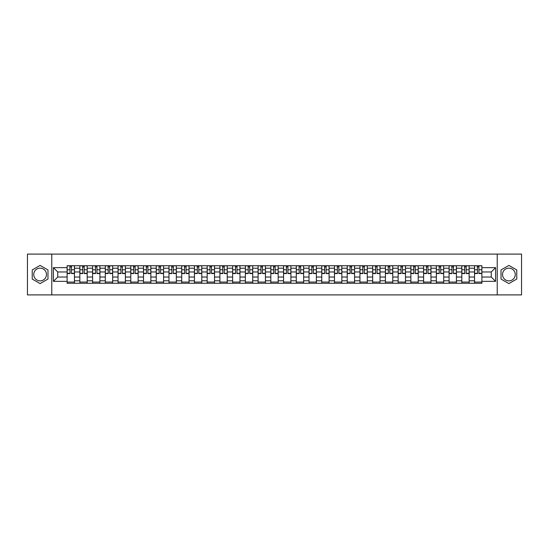 <?xml version="1.0" encoding="UTF-8"?>
<svg xmlns="http://www.w3.org/2000/svg" width="549" height="549" viewBox="0 0 549 549"><rect width="100%" height="100%" fill="white"/><g stroke="black" fill="none" stroke-linecap="round" stroke-linejoin="round"><path stroke-width="0.82" d="M40.098 280.868A6.368 6.368 0 0 1 33.736 274.5A6.368 6.368 0 0 1 40.098 268.132A6.368 6.368 0 0 1 46.466 274.5A6.368 6.368 0 0 1 40.098 280.868M508.902 280.868A6.368 6.368 0 0 1 502.534 274.5A6.368 6.368 0 0 1 508.902 268.132A6.368 6.368 0 0 1 515.264 274.5A6.368 6.368 0 0 1 508.902 280.868M497.229 294.902L521.55 294.902L521.55 254.098L27.45 254.098L27.45 294.902L497.229 294.902L497.229 254.098M79.845 283.27L79.845 268.214L74.458 268.214L74.458 283.27M74.458 268.214L74.458 265.73M79.845 268.214L79.845 265.73M87.195 265.73L87.195 283.27M92.582 283.27L92.582 265.73M99.925 265.73L99.925 283.27M105.312 283.27L105.312 265.73M112.655 265.73L112.655 283.27M118.042 283.27L118.042 265.73M125.392 265.73L125.392 283.27M130.772 283.27L130.772 265.73M138.122 265.73L138.122 283.27M143.509 283.27L143.509 265.73M150.851 265.73L150.851 283.27M156.239 283.27L156.239 265.73M163.581 265.73L163.581 283.27M168.968 283.27L168.968 265.73M176.318 265.73L176.318 283.27M181.705 283.27L181.705 265.73M189.048 265.73L189.048 283.27M194.435 283.27L194.435 265.73M201.778 265.73L201.778 283.27M207.165 283.27L207.165 265.73M214.515 265.73L214.515 283.27M219.902 283.27L219.902 265.73M227.245 265.73L227.245 283.27M232.632 283.27L232.632 265.73M239.975 265.73L239.975 283.27M245.362 283.27L245.362 265.73M252.712 265.73L252.712 283.27M258.099 283.27L258.099 265.73M265.442 265.73L265.442 283.27M270.829 283.27L270.829 265.73M278.171 265.73L278.171 283.27M283.558 283.27L283.558 265.73M290.901 265.73L290.901 283.27M296.288 283.27L296.288 265.73M303.638 265.73L303.638 283.27M309.025 283.27L309.025 265.73M316.368 265.73L316.368 283.27M321.755 283.27L321.755 265.73M329.098 265.73L329.098 283.27M334.485 283.27L334.485 265.73M341.835 265.73L341.835 283.27M347.222 283.27L347.222 265.73M354.565 265.73L354.565 283.27M359.952 283.27L359.952 265.73M367.295 265.73L367.295 283.27M372.682 283.27L372.682 265.73M380.032 265.73L380.032 283.27M385.419 283.27L385.419 265.73M392.761 265.73L392.761 283.27M398.149 283.27L398.149 265.73M405.491 265.73L405.491 283.27M410.878 283.27L410.878 265.73M418.228 265.73L418.228 283.27M423.608 283.27L423.608 265.73M430.958 265.73L430.958 283.27M436.345 283.27L436.345 265.73M443.688 265.73L443.688 283.27M449.075 283.27L449.075 265.73M456.418 265.73L456.418 283.27M461.805 283.27L461.805 265.73M469.155 265.73L469.155 283.27M474.542 283.27L474.542 265.73M474.542 277.032L469.155 277.032M461.805 277.032L456.418 277.032M449.075 277.032L443.688 277.032M436.345 277.032L430.958 277.032M423.608 277.032L418.228 277.032M410.878 277.032L405.491 277.032M398.149 277.032L392.761 277.032M385.419 277.032L380.032 277.032M372.682 277.032L367.295 277.032M359.952 277.032L354.565 277.032M347.222 277.032L341.835 277.032M334.485 277.032L329.098 277.032M321.755 277.032L316.368 277.032M309.025 277.032L303.638 277.032M296.288 277.032L290.901 277.032M283.558 277.032L278.171 277.032M270.829 277.032L265.442 277.032M258.099 277.032L252.712 277.032M245.362 277.032L239.975 277.032M232.632 277.032L227.245 277.032M219.902 277.032L214.515 277.032M207.165 277.032L201.778 277.032M194.435 277.032L189.048 277.032M181.705 277.032L176.318 277.032M168.968 277.032L163.581 277.032M156.239 277.032L150.851 277.032M143.509 277.032L138.122 277.032M130.772 277.032L125.392 277.032M118.042 277.032L112.655 277.032M105.312 277.032L99.925 277.032M92.582 277.032L87.195 277.032M79.845 277.032L74.458 277.032M474.542 271.968L469.155 271.968M461.805 271.968L456.418 271.968M449.075 271.968L443.688 271.968M436.345 271.968L430.958 271.968M423.608 271.968L418.228 271.968M410.878 271.968L405.491 271.968M398.149 271.968L392.761 271.968M385.419 271.968L380.032 271.968M372.682 271.968L367.295 271.968M359.952 271.968L354.565 271.968M347.222 271.968L341.835 271.968M334.485 271.968L329.098 271.968M321.755 271.968L316.368 271.968M309.025 271.968L303.638 271.968M296.288 271.968L290.901 271.968M283.558 271.968L278.171 271.968M270.829 271.968L265.442 271.968M258.099 271.968L252.712 271.968M245.362 271.968L239.975 271.968M232.632 271.968L227.245 271.968M219.902 271.968L214.515 271.968M207.165 271.968L201.778 271.968M194.435 271.968L189.048 271.968M181.705 271.968L176.318 271.968M168.968 271.968L163.581 271.968M156.239 271.968L150.851 271.968M143.509 271.968L138.122 271.968M130.772 271.968L125.392 271.968M118.042 271.968L112.655 271.968M105.312 271.968L99.925 271.968M92.582 271.968L87.195 271.968M79.845 271.968L74.458 271.968M57.727 277.032L67.115 277.032L67.115 271.968L57.727 271.968L57.727 277.032L53.404 281.356L53.404 267.644L67.115 267.644L67.115 271.968M481.885 271.968L481.885 277.032L491.273 277.032L491.273 271.968L481.885 271.968L481.885 265.73L67.115 265.73L67.115 267.644M481.885 267.644L495.596 267.644L495.596 281.356L481.885 281.356L481.885 277.032M67.115 277.032L67.115 283.27L481.885 283.27L481.885 281.356M67.115 281.356L53.404 281.356M51.771 294.902L51.771 254.098M47.976 269.95L40.098 265.407L32.226 269.95L32.226 279.05L40.098 283.593L47.976 279.05L47.976 269.95M516.774 269.95L508.902 265.407L501.024 269.95L501.024 279.05L508.902 283.593L516.774 279.05L516.774 269.95M74.458 282.049L67.115 282.049M70.094 266.951L71.48 266.951M87.195 282.049L79.845 282.049M82.824 266.951L84.217 266.951M99.925 282.049L92.582 282.049M95.56 266.951L96.947 266.951M112.655 282.049L105.312 282.049M108.29 266.951L109.676 266.951M125.392 282.049L118.042 282.049M121.02 266.951L122.406 266.951M138.122 282.049L130.772 282.049M133.757 266.951L135.143 266.951M150.851 282.049L143.509 282.049M146.487 266.951L147.873 266.951M163.581 282.049L156.239 282.049M159.217 266.951L160.603 266.951M176.318 282.049L168.968 282.049M171.947 266.951L173.34 266.951M189.048 282.049L181.705 282.049M184.684 266.951L186.07 266.951M201.778 282.049L194.435 282.049M197.414 266.951L198.8 266.951M214.515 282.049L207.165 282.049M210.143 266.951L211.537 266.951M227.245 282.049L219.902 282.049M222.88 266.951L224.267 266.951M239.975 282.049L232.632 282.049M235.61 266.951L236.996 266.951M252.712 282.049L245.362 282.049M248.34 266.951L249.726 266.951M265.442 282.049L258.099 282.049M261.077 266.951L262.463 266.951M278.171 282.049L270.829 282.049M273.807 266.951L275.193 266.951M290.901 282.049L283.558 282.049M286.537 266.951L287.923 266.951M303.638 282.049L296.288 282.049M299.274 266.951L300.66 266.951M316.368 282.049L309.025 282.049M312.004 266.951L313.39 266.951M329.098 282.049L321.755 282.049M324.733 266.951L326.12 266.951M341.835 282.049L334.485 282.049M337.463 266.951L338.857 266.951M354.565 282.049L347.222 282.049M350.2 266.951L351.586 266.951M367.295 282.049L359.952 282.049M362.93 266.951L364.316 266.951M380.032 282.049L372.682 282.049M375.66 266.951L377.053 266.951M392.761 282.049L385.419 282.049M388.397 266.951L389.783 266.951M405.491 282.049L398.149 282.049M401.127 266.951L402.513 266.951M418.228 282.049L410.878 282.049M413.857 266.951L415.243 266.951M430.958 282.049L423.608 282.049M426.594 266.951L427.98 266.951M443.688 282.049L436.345 282.049M439.324 266.951L440.71 266.951M456.418 282.049L449.075 282.049M452.053 266.951L453.44 266.951M469.155 282.049L461.805 282.049M464.783 266.951L466.176 266.951M481.885 282.049L474.542 282.049M477.52 266.951L478.906 266.951M53.404 267.644L57.727 271.968M491.273 277.032L495.596 281.356M491.273 271.968L495.596 267.644M71.48 273.56L71.48 265.805L74.417 265.805L74.417 273.56L71.48 273.56M70.094 266.869L71.48 266.869M71.727 265.805L67.156 265.805L67.156 273.56L70.094 273.56L69.847 265.805M84.217 273.56L84.217 265.805L87.154 265.805L87.154 273.56L84.217 273.56M82.824 266.869L84.217 266.869M84.457 265.805L79.886 265.805L79.886 273.56L82.824 273.56L82.583 265.805M96.947 273.56L96.947 265.805L99.884 265.805L99.884 273.56L96.947 273.56M95.56 266.869L96.947 266.869M97.194 265.805L92.623 265.805L92.623 273.56L95.56 273.56L95.313 265.805M109.676 273.56L109.676 265.805L112.614 265.805L112.614 273.56L109.676 273.56M108.29 266.869L109.676 266.869M109.924 265.805L105.353 265.805L105.353 273.56L108.29 273.56L108.043 265.805M122.406 273.56L122.406 265.805L125.35 265.805L125.35 273.56L122.406 273.56M121.02 266.869L122.406 266.869M122.653 265.805L118.083 265.805L118.083 273.56L121.02 273.56L120.78 265.805M135.143 273.56L135.143 265.805L138.08 265.805L138.08 273.56L135.143 273.56M133.757 266.869L135.143 266.869M135.383 265.805L130.813 265.805L130.813 273.56L133.757 273.56L133.51 265.805M147.873 273.56L147.873 265.805L150.81 265.805L150.81 273.56L147.873 273.56M146.487 266.869L147.873 266.869M148.12 265.805L143.55 265.805L143.55 273.56L146.487 273.56L146.24 265.805M160.603 273.56L160.603 265.805L163.547 265.805L163.547 273.56L160.603 273.56M159.217 266.869L160.603 266.869M160.85 265.805L156.28 265.805L156.28 273.56L159.217 273.56L158.977 265.805M173.34 273.56L173.34 265.805L176.277 265.805L176.277 273.56L173.34 273.56M171.947 266.869L173.34 266.869M173.58 265.805L169.01 265.805L169.01 273.56L171.947 273.56L171.707 265.805M186.07 273.56L186.07 265.805L189.007 265.805L189.007 273.56L186.07 273.56M184.684 266.869L186.07 266.869M186.317 265.805L181.746 265.805L181.746 273.56L184.684 273.56L184.437 265.805M198.8 273.56L198.8 265.805L201.737 265.805L201.737 273.56L198.8 273.56M197.414 266.869L198.8 266.869M199.047 265.805L194.476 265.805L194.476 273.56L197.414 273.56L197.166 265.805M211.537 273.56L211.537 265.805L214.474 265.805L214.474 273.56L211.537 273.56M210.143 266.869L211.537 266.869M211.777 265.805L207.206 265.805L207.206 273.56L210.143 273.56L209.903 265.805M224.267 273.56L224.267 265.805L227.204 265.805L227.204 273.56L224.267 273.56M222.88 266.869L224.267 266.869M224.514 265.805L219.943 265.805L219.943 273.56L222.88 273.56L222.633 265.805M236.996 273.56L236.996 265.805L239.934 265.805L239.934 273.56L236.996 273.56M235.61 266.869L236.996 266.869M237.243 265.805L232.673 265.805L232.673 273.56L235.61 273.56L235.363 265.805M249.726 273.56L249.726 265.805L252.67 265.805L252.67 273.56L249.726 273.56M248.34 266.869L249.726 266.869M249.973 265.805L245.403 265.805L245.403 273.56L248.34 273.56L248.1 265.805M262.463 273.56L262.463 265.805L265.4 265.805L265.4 273.56L262.463 273.56M261.077 266.869L262.463 266.869M262.703 265.805L258.133 265.805L258.133 273.56L261.077 273.56L260.83 265.805M275.193 273.56L275.193 265.805L278.13 265.805L278.13 273.56L275.193 273.56M273.807 266.869L275.193 266.869M275.44 265.805L270.87 265.805L270.87 273.56L273.807 273.56L273.56 265.805M287.923 273.56L287.923 265.805L290.867 265.805L290.867 273.56L287.923 273.56M286.537 266.869L287.923 266.869M288.17 265.805L283.6 265.805L283.6 273.56L286.537 273.56L286.297 265.805M300.66 273.56L300.66 265.805L303.597 265.805L303.597 273.56L300.66 273.56M299.274 266.869L300.66 266.869M300.9 265.805L296.33 265.805L296.33 273.56L299.274 273.56L299.027 265.805M313.39 273.56L313.39 265.805L316.327 265.805L316.327 273.56L313.39 273.56M312.004 266.869L313.39 266.869M313.637 265.805L309.066 265.805L309.066 273.56L312.004 273.56L311.757 265.805M326.12 273.56L326.12 265.805L329.057 265.805L329.057 273.56L326.12 273.56M324.733 266.869L326.12 266.869M326.367 265.805L321.796 265.805L321.796 273.56L324.733 273.56L324.486 265.805M338.857 273.56L338.857 265.805L341.794 265.805L341.794 273.56L338.857 273.56M337.463 266.869L338.857 266.869M339.097 265.805L334.526 265.805L334.526 273.56L337.463 273.56L337.223 265.805M351.586 273.56L351.586 265.805L354.524 265.805L354.524 273.56L351.586 273.56M350.2 266.869L351.586 266.869M351.834 265.805L347.263 265.805L347.263 273.56L350.2 273.56L349.953 265.805M364.316 273.56L364.316 265.805L367.254 265.805L367.254 273.56L364.316 273.56M362.93 266.869L364.316 266.869M364.563 265.805L359.993 265.805L359.993 273.56L362.93 273.56L362.683 265.805M377.053 273.56L377.053 265.805L379.99 265.805L379.99 273.56L377.053 273.56M375.66 266.869L377.053 266.869M377.293 265.805L372.723 265.805L372.723 273.56L375.66 273.56L375.42 265.805M389.783 273.56L389.783 265.805L392.72 265.805L392.72 273.56L389.783 273.56M388.397 266.869L389.783 266.869M390.023 265.805L385.453 265.805L385.453 273.56L388.397 273.56L388.15 265.805M402.513 273.56L402.513 265.805L405.45 265.805L405.45 273.56L402.513 273.56M401.127 266.869L402.513 266.869M402.76 265.805L398.19 265.805L398.19 273.56L401.127 273.56L400.88 265.805M415.243 273.56L415.243 265.805L418.187 265.805L418.187 273.56L415.243 273.56M413.857 266.869L415.243 266.869M415.49 265.805L410.92 265.805L410.92 273.56L413.857 273.56L413.617 265.805M427.98 273.56L427.98 265.805L430.917 265.805L430.917 273.56L427.98 273.56M426.594 266.869L427.98 266.869M428.22 265.805L423.65 265.805L423.65 273.56L426.594 273.56L426.347 265.805M440.71 273.56L440.71 265.805L443.647 265.805L443.647 273.56L440.71 273.56M439.324 266.869L440.71 266.869M440.957 265.805L436.386 265.805L436.386 273.56L439.324 273.56L439.076 265.805M453.44 273.56L453.44 265.805L456.377 265.805L456.377 273.56L453.44 273.56M452.053 266.869L453.44 266.869M453.687 265.805L449.116 265.805L449.116 273.56L452.053 273.56L451.806 265.805M466.176 273.56L466.176 265.805L469.114 265.805L469.114 273.56L466.176 273.56M464.783 266.869L466.176 266.869M466.417 265.805L461.846 265.805L461.846 273.56L464.783 273.56L464.543 265.805M478.906 273.56L478.906 265.805L481.844 265.805L481.844 273.56L478.906 273.56M477.52 266.869L478.906 266.869M479.153 265.805L474.583 265.805L474.583 273.56L477.52 273.56L477.273 265.805M461.805 268.214L456.418 268.214M449.075 268.214L443.688 268.214M436.345 268.214L430.958 268.214M423.608 268.214L418.228 268.214M410.878 268.214L405.491 268.214M398.149 268.214L392.761 268.214M385.419 268.214L380.032 268.214M372.682 268.214L367.295 268.214M359.952 268.214L354.565 268.214M347.222 268.214L341.835 268.214M334.485 268.214L329.098 268.214M321.755 268.214L316.368 268.214M309.025 268.214L303.638 268.214M296.288 268.214L290.901 268.214M283.558 268.214L278.171 268.214M270.829 268.214L265.442 268.214M258.099 268.214L252.712 268.214M245.362 268.214L239.975 268.214M232.632 268.214L227.245 268.214M219.902 268.214L214.515 268.214M207.165 268.214L201.778 268.214M194.435 268.214L189.048 268.214M181.705 268.214L176.318 268.214M168.968 268.214L163.581 268.214M156.239 268.214L150.851 268.214M143.509 268.214L138.122 268.214M130.772 268.214L125.392 268.214M118.042 268.214L112.655 268.214M105.312 268.214L99.925 268.214M92.582 268.214L87.195 268.214M474.542 268.214L469.155 268.214M461.805 280.786L456.418 280.786M449.075 280.786L443.688 280.786M436.345 280.786L430.958 280.786M423.608 280.786L418.228 280.786M410.878 280.786L405.491 280.786M398.149 280.786L392.761 280.786M385.419 280.786L380.032 280.786M372.682 280.786L367.295 280.786M359.952 280.786L354.565 280.786M347.222 280.786L341.835 280.786M334.485 280.786L329.098 280.786M321.755 280.786L316.368 280.786M309.025 280.786L303.638 280.786M296.288 280.786L290.901 280.786M283.558 280.786L278.171 280.786M270.829 280.786L265.442 280.786M258.099 280.786L252.712 280.786M245.362 280.786L239.975 280.786M232.632 280.786L227.245 280.786M219.902 280.786L214.515 280.786M207.165 280.786L201.778 280.786M194.435 280.786L189.048 280.786M181.705 280.786L176.318 280.786M168.968 280.786L163.581 280.786M156.239 280.786L150.851 280.786M143.509 280.786L138.122 280.786M130.772 280.786L125.392 280.786M118.042 280.786L112.655 280.786M105.312 280.786L99.925 280.786M92.582 280.786L87.195 280.786M79.845 280.786L74.458 280.786M474.542 280.786L469.155 280.786M71.48 273.278L74.417 273.278M71.48 269.772L74.417 269.772M67.156 273.278L70.094 273.278M67.156 269.772L70.094 269.772M84.217 273.278L87.154 273.278M84.217 269.772L87.154 269.772M79.886 273.278L82.824 273.278M79.886 269.772L82.824 269.772M96.947 273.278L99.884 273.278M96.947 269.772L99.884 269.772M92.623 273.278L95.56 273.278M92.623 269.772L95.56 269.772M109.676 273.278L112.614 273.278M109.676 269.772L112.614 269.772M105.353 273.278L108.29 273.278M105.353 269.772L108.29 269.772M122.406 273.278L125.35 273.278M122.406 269.772L125.35 269.772M118.083 273.278L121.02 273.278M118.083 269.772L121.02 269.772M135.143 273.278L138.08 273.278M135.143 269.772L138.08 269.772M130.813 273.278L133.757 273.278M130.813 269.772L133.757 269.772M147.873 273.278L150.81 273.278M147.873 269.772L150.81 269.772M143.55 273.278L146.487 273.278M143.55 269.772L146.487 269.772M160.603 273.278L163.547 273.278M160.603 269.772L163.547 269.772M156.28 273.278L159.217 273.278M156.28 269.772L159.217 269.772M173.34 273.278L176.277 273.278M173.34 269.772L176.277 269.772M169.01 273.278L171.947 273.278M169.01 269.772L171.947 269.772M186.07 273.278L189.007 273.278M186.07 269.772L189.007 269.772M181.746 273.278L184.684 273.278M181.746 269.772L184.684 269.772M198.8 273.278L201.737 273.278M198.8 269.772L201.737 269.772M194.476 273.278L197.414 273.278M194.476 269.772L197.414 269.772M211.537 273.278L214.474 273.278M211.537 269.772L214.474 269.772M207.206 273.278L210.143 273.278M207.206 269.772L210.143 269.772M224.267 273.278L227.204 273.278M224.267 269.772L227.204 269.772M219.943 273.278L222.88 273.278M219.943 269.772L222.88 269.772M236.996 273.278L239.934 273.278M236.996 269.772L239.934 269.772M232.673 273.278L235.61 273.278M232.673 269.772L235.61 269.772M249.726 273.278L252.67 273.278M249.726 269.772L252.67 269.772M245.403 273.278L248.34 273.278M245.403 269.772L248.34 269.772M262.463 273.278L265.4 273.278M262.463 269.772L265.4 269.772M258.133 273.278L261.077 273.278M258.133 269.772L261.077 269.772M275.193 273.278L278.13 273.278M275.193 269.772L278.13 269.772M270.87 273.278L273.807 273.278M270.87 269.772L273.807 269.772M287.923 273.278L290.867 273.278M287.923 269.772L290.867 269.772M283.6 273.278L286.537 273.278M283.6 269.772L286.537 269.772M300.66 273.278L303.597 273.278M300.66 269.772L303.597 269.772M296.33 273.278L299.274 273.278M296.33 269.772L299.274 269.772M313.39 273.278L316.327 273.278M313.39 269.772L316.327 269.772M309.066 273.278L312.004 273.278M309.066 269.772L312.004 269.772M326.12 273.278L329.057 273.278M326.12 269.772L329.057 269.772M321.796 273.278L324.733 273.278M321.796 269.772L324.733 269.772M338.857 273.278L341.794 273.278M338.857 269.772L341.794 269.772M334.526 273.278L337.463 273.278M334.526 269.772L337.463 269.772M351.586 273.278L354.524 273.278M351.586 269.772L354.524 269.772M347.263 273.278L350.2 273.278M347.263 269.772L350.2 269.772M364.316 273.278L367.254 273.278M364.316 269.772L367.254 269.772M359.993 273.278L362.93 273.278M359.993 269.772L362.93 269.772M377.053 273.278L379.99 273.278M377.053 269.772L379.99 269.772M372.723 273.278L375.66 273.278M372.723 269.772L375.66 269.772M389.783 273.278L392.72 273.278M389.783 269.772L392.72 269.772M385.453 273.278L388.397 273.278M385.453 269.772L388.397 269.772M402.513 273.278L405.45 273.278M402.513 269.772L405.45 269.772M398.19 273.278L401.127 273.278M398.19 269.772L401.127 269.772M415.243 273.278L418.187 273.278M415.243 269.772L418.187 269.772M410.92 273.278L413.857 273.278M410.92 269.772L413.857 269.772M427.98 273.278L430.917 273.278M427.98 269.772L430.917 269.772M423.65 273.278L426.594 273.278M423.65 269.772L426.594 269.772M440.71 273.278L443.647 273.278M440.71 269.772L443.647 269.772M436.386 273.278L439.324 273.278M436.386 269.772L439.324 269.772M453.44 273.278L456.377 273.278M453.44 269.772L456.377 269.772M449.116 273.278L452.053 273.278M449.116 269.772L452.053 269.772M466.176 273.278L469.114 273.278M466.176 269.772L469.114 269.772M461.846 273.278L464.783 273.278M461.846 269.772L464.783 269.772M478.906 273.278L481.844 273.278M478.906 269.772L481.844 269.772M474.583 273.278L477.52 273.278M474.583 269.772L477.52 269.772"/></g></svg>
